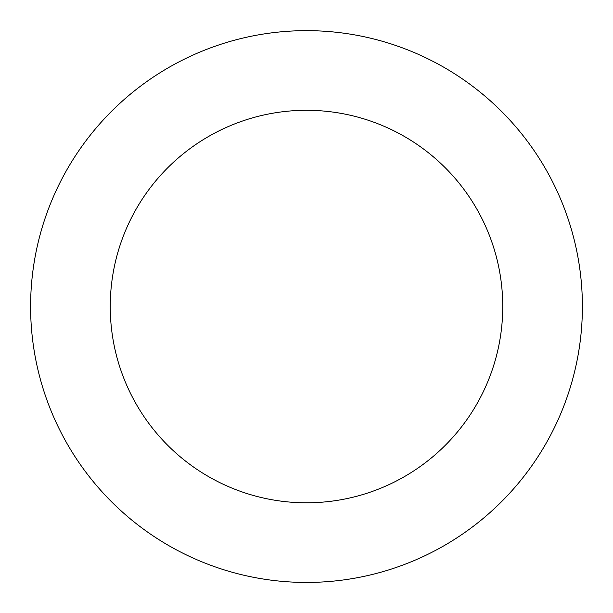<?xml version="1.0" encoding="UTF-8"?>
<svg xmlns="http://www.w3.org/2000/svg" width="613" height="613" viewBox="0 0 613 613"><rect width="100%" height="100%" fill="white"/><g stroke="black" fill="none" stroke-linecap="round" stroke-linejoin="round"><path stroke-width="0.92" d="M33.654 347.464A275.896 275.896 0 0 0 478.355 522.376A275.896 275.896 0 0 0 407.492 49.799A275.896 275.896 0 0 0 33.654 347.464M112.417 335.648A196.252 196.252 0 0 0 428.748 460.072A196.252 196.252 0 0 0 378.336 123.918A196.252 196.252 0 0 0 112.417 335.648"/></g></svg>
